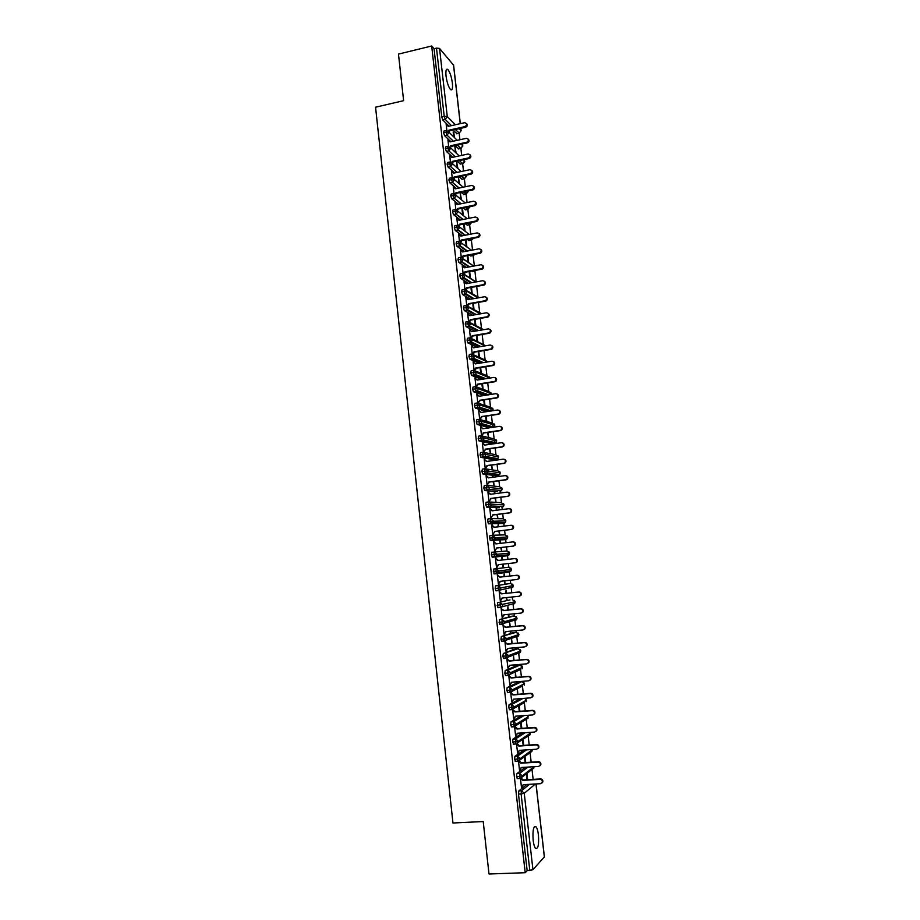 <?xml version="1.0" encoding="UTF-8"?>
<svg xmlns="http://www.w3.org/2000/svg" width="920" height="920" viewBox="0 0 920 920"><rect width="100%" height="100%" fill="white"/><g stroke="black" fill="none" stroke-linecap="round" stroke-linejoin="round"><path stroke-width="1.38" d="M533.151 840.19C532.542 830.231 533.508 825.757 536.038 826.746C537.13 828.126 537.912 830.852 538.418 834.923C539.051 844.824 538.085 849.309 535.532 848.378C534.451 846.998 533.658 844.261 533.151 840.19M446.039 76.026C445.567 70.621 446.166 68.448 447.844 69.517C449.926 72.013 451.433 76.532 452.375 83.064C452.858 88.458 452.26 90.632 450.57 89.585C448.511 87.112 446.993 82.593 446.039 76.026M533.14 779.366L532.001 769.465M531.173 762.185L530.081 752.732M529.207 745.039L528.172 735.977M527.252 727.938L526.251 719.29M525.297 710.895L524.354 702.65M523.342 693.875L522.457 686.067M521.398 676.913L520.559 669.519M520.053 665.091L519.972 664.412M519.466 659.996L518.661 653.005M504.309 658.352L503.539 658.421L502.883 656.328L503.274 653.522L518.178 648.669L518.029 647.484M517.534 643.115L516.787 636.548M502.504 641.344L501.618 641.424L500.951 639.308L501.342 636.536L516.281 632.293L516.097 630.614M515.602 626.279L514.901 620.137M502.504 624.346L499.709 624.473L499.433 619.597L514.395 615.952L514.177 613.778M513.682 609.488L513.026 603.761M512.555 599.656L512.256 596.988M511.761 592.733L511.152 587.431M510.692 583.395L510.335 580.232M509.852 576.023L509.289 571.147M508.841 567.168L508.415 563.523M507.943 559.36L507.437 554.909M506.989 550.988L506.517 546.894M506.034 542.708L505.574 538.717M505.137 534.853L504.62 530.299M504.137 526.091L503.723 522.572M503.286 518.753L502.722 513.751M502.239 509.53L501.883 506.46M501.457 502.688L500.825 497.248M500.342 493.005L500.043 490.406M499.617 486.668L498.939 480.78M498.456 476.514L498.214 474.386M497.789 470.683L497.065 464.358M496.57 460.069L496.386 458.413M495.96 454.744L495.19 447.971M494.695 443.67L494.442 441.473M494.143 438.84L493.315 431.629M492.821 427.317L492.625 425.626M492.326 422.981L491.452 415.334M490.947 410.998L490.82 409.837M490.509 407.157L489.589 399.073M489.083 394.714L489.014 394.07M488.704 391.368L487.726 382.858M486.898 375.613L485.875 366.678M485.104 359.904L484.035 350.543M483.31 344.241L482.183 334.454M481.516 328.601L480.343 318.389M479.734 313.007L478.515 302.381M477.951 297.447L476.686 286.396M476.169 281.911L474.858 270.468M474.341 265.96L473.041 254.564M472.523 250.044L471.224 238.705M470.706 234.163L469.441 223.203M468.889 218.327L467.693 207.897M467.084 202.538L465.945 192.625M465.278 186.783L464.37 178.836M463.473 171.062L462.633 163.691M461.679 155.376L460.897 148.488M459.885 139.737L459.16 133.331M544.329 856.911L532.944 869.733L527.148 870.607L525.205 872.712L489.003 874L483.207 821.537L452.962 823.009L375.555 107.191L403.615 100.682L398.475 54.096L431.675 46L434.044 48.703L441.761 116.874L444.222 116.322L436.482 48.116L434.044 48.703M436.482 48.116L439.541 48.45L453.525 65.113M525.205 872.712L431.675 46M446.821 124.982L446.166 124.326L447.028 131.962M453.755 136.919L453.192 131.962M454.388 137.54L453.744 131.836M526.861 784.472L518.846 790.947L521.479 790.797L529.425 784.323M457.079 133.722L452.939 130.065M449.017 126.166L442.808 119.991L441.761 116.874M527.148 870.607L518.489 794.086L518.846 790.947M517.603 778.619L516.511 776.71L516.89 773.616L519.512 773.456L527.919 767.084M525.354 767.245L516.89 773.616M520.455 778.515L521.479 787.462L523.422 784.668M526.401 773.8L527.079 779.723M527.666 779.688L526.941 773.386M515.66 761.3L514.556 759.38L514.924 756.32L517.546 756.159L526.504 749.88M523.94 750.053L514.924 756.32M520.03 769.35L521.249 767.498L538.579 766.429L540.247 765.221C540.592 763.416 539.867 762.381 538.085 762.128L520.766 763.209L518.5 761.196L519.524 770.281L521.502 767.475M524.457 756.734L525.113 762.565M525.699 762.519L524.998 756.343M513.74 744.038L512.589 742.095L512.969 739.082L515.591 738.898L525.182 732.711M522.64 732.883L512.969 739.082M516.534 743.935L517.58 753.135L519.582 750.341M522.514 739.703L523.169 745.442M523.756 745.407L523.054 739.346M511.819 726.811L510.646 724.856L511.025 721.878L513.636 721.682L524.009 715.564M521.479 715.76L511.025 721.878M514.579 726.708L515.637 736.046L517.661 733.24M520.582 722.832L521.214 728.375M521.801 728.329L521.134 722.499M509.91 709.63L508.691 707.652L509.07 704.72L511.681 704.524L523.031 698.441M520.501 698.648L509.07 704.72M512.624 709.527L513.693 718.991L515.752 716.174M518.684 706.111L519.271 711.344M519.857 711.298L519.236 705.812M508.024 692.495L506.747 690.506L507.138 687.608L509.737 687.401L521.835 681.57L519.455 681.766M519.328 681.777L507.138 687.608M510.715 692.748L511.324 692.702L510.692 692.472L511.761 701.983L513.843 699.165M517.925 694.312L517.339 689.172L517.339 694.358M506.149 675.406L505.459 675.464L504.815 673.394L505.206 670.542L507.794 670.323L519.949 665.102L517.558 665.309M517.442 665.321L505.206 670.542M508.794 675.832L509.335 675.28L508.76 675.533L509.841 685.02L511.945 682.192M515.982 677.373L515.441 672.566L515.407 677.419M520.697 650.831L518.075 648.681L515.66 648.899M515.568 648.91L503.274 653.522M506.885 658.973L507.483 658.915L506.839 658.639L507.921 668.092L510.048 665.263M513.981 664.93L514.05 665.505L514.567 664.872M514.061 660.468L513.544 655.994L513.475 660.514M518.822 634.455L516.2 632.304L513.774 632.523M513.693 632.534L501.342 636.536M504.965 642.148L505.517 641.585L504.93 641.792L506 651.222L508.162 648.381M512.06 648.025L512.164 648.933L512.635 647.979M512.141 643.609L511.669 639.481L511.554 643.667M516.948 618.113L514.326 615.963L511.888 616.205M511.83 616.205L499.433 619.597M503.067 625.37L503.666 625.312L503.022 624.979L504.091 634.386L506.276 631.545M510.128 631.178L510.278 632.408L510.715 631.12M510.22 626.796L509.784 623.001L509.645 626.853M499.169 607.43L497.8 607.568L497.513 602.703L510.002 599.909M502.101 606.728L500.273 607.165M509.967 599.909L497.513 602.703M501.159 608.626L501.699 608.062L501.112 608.212L502.182 617.596L504.39 614.744M508.219 614.365L508.392 615.917L508.794 614.307M508.3 610.029L507.909 606.556L507.725 610.086M509.001 587.834L508.656 588.455M499.87 590.122L498.444 590.398L500.503 589.432L500.882 587.857L495.19 588.512L495.604 585.856L510.6 583.395L495.604 585.856M497.961 590.479L495.891 590.697L495.19 588.512M499.272 591.928L499.859 591.87L499.215 591.48L500.284 600.841L502.515 597.988M506.299 597.597L506.517 599.472L506.874 597.54M506.391 593.296L506.034 590.168L505.816 593.354M508.737 567.18L511.44 569.342L495.857 571.377L496.834 573.723L493.994 573.884L493.695 569.054L508.737 567.18L493.695 569.054M498.916 583.533L500.089 581.337L517.074 579.508L518.558 578.553C519.167 576.656 518.512 575.587 516.591 575.322L499.606 577.162L497.317 574.804L498.387 584.142L500.641 581.279M504.39 580.876L504.643 583.061L504.965 580.808M504.493 576.61L504.171 573.804L503.918 576.667M494.523 551.977L506.885 550.999L509.588 553.15L509.082 554.76L507.437 555.772L492.361 557.232L491.383 554.863L491.797 552.287L494.362 552L493.948 554.564L491.383 554.863M514.671 558.601L515.234 558.543C517.178 558.808 517.822 559.889 517.166 561.786L515.717 562.707L516.603 561.855C517.259 559.947 516.615 558.865 514.671 558.601L497.72 560.51L495.431 558.164L496.489 567.479L498.778 564.604M502.492 564.19L503.355 566.628L503.067 564.121M502.596 559.958L501.733 557.543L502.021 560.027M507.644 537.027L507.196 538.648L505.586 539.615L490.463 540.5L489.486 538.108L489.9 535.566L492.43 535.267M513.325 541.891C515.269 542.156 515.913 543.248 515.223 545.158L513.233 546.089L514.659 545.192C515.349 543.283 514.705 542.191 512.75 541.914L495.822 543.904L493.546 541.558L494.603 550.85L495.201 550.804L494.546 550.378M500.595 547.584L501.492 550.321L501.17 547.515M500.698 543.329L499.87 541.247L500.123 543.398M505.804 520.927L505.322 522.572L503.746 523.503L488.566 523.813L487.588 521.387L488.014 518.891L490.521 518.581M511.405 525.285C513.383 525.55 514.004 526.654 513.291 528.574L511.313 529.437L512.716 528.574C513.441 526.654 512.808 525.55 510.841 525.285L493.936 527.332L491.671 525.009L492.717 534.267L493.315 534.255L492.671 533.83M498.709 531.012L499.64 534.072L499.284 530.943M498.801 526.746L498.019 524.986L498.226 526.815M499.491 507.736L486.68 507.161L485.702 504.712L486.128 502.262L488.612 501.94M509.542 508.714C511.508 509.013 512.106 510.117 511.347 512.026L509.404 512.831L510.784 512.003C511.543 510.071 510.922 508.967 508.932 508.691L492.062 510.807L489.796 508.495L490.843 517.73L491.441 517.741L490.797 517.327M496.823 514.487L497.789 517.856L497.398 514.418M496.915 510.197L496.167 508.76L496.34 510.266M497.674 491.717L484.587 490.429L483.816 488.083L484.253 485.668L486.703 485.346M507.736 492.177C509.657 492.556 510.22 493.672 509.416 495.523L508.081 496.317L508.841 495.477C509.645 493.534 509.036 492.418 507.023 492.131L490.187 494.316L487.922 492.016L488.968 501.239L489.52 500.779L488.922 500.859M494.948 497.996L495.937 501.676L495.512 497.927M495.029 493.683L494.327 492.579L494.466 493.764M495.868 475.732L482.712 473.869L481.942 471.488L482.367 469.119L484.805 468.786M505.931 475.686C507.805 476.134 508.323 477.261 507.483 479.067L506.172 479.826L506.909 478.998C507.759 477.043 507.161 475.916 505.126 475.628L488.313 477.871L486.059 475.594L487.094 484.782L487.703 484.851L487.059 484.437M493.074 481.562L494.097 485.541L493.637 481.482M493.154 477.227L492.487 476.445L492.579 477.296M494.063 459.781L480.861 457.355L480.067 454.951L480.504 452.605L482.908 452.272M504.137 459.252C505.966 459.758 506.437 460.897 505.563 462.656L504.286 463.369L504.976 462.553C505.873 460.586 505.287 459.459 503.228 459.16L486.45 461.472L484.196 459.195L485.231 468.372L485.841 468.464L485.197 468.05M491.199 465.163L492.257 469.441L491.763 465.083M491.28 460.805L490.705 460.885M492.257 443.877L478.998 440.875L478.193 438.437L478.63 436.137L481.022 435.792M502.331 442.853C504.125 443.428 504.551 444.567 503.631 446.28L501.814 446.832L503.056 446.154C503.987 444.176 503.424 443.037 501.342 442.727L484.587 445.107L482.333 442.853L483.379 452.007L483.989 452.122L483.345 451.72M489.336 448.799L490.429 453.387L489.9 448.718M488.819 444.279L489.405 444.417L488.819 444.279M489.474 427.8L477.147 424.442L476.33 421.981L476.778 419.716L479.136 419.37M500.537 426.5C502.285 427.133 502.676 428.283 501.71 429.95L500.514 430.594L501.124 429.801C502.113 427.811 501.561 426.661 499.456 426.339L482.735 428.789L480.481 426.546L481.516 435.678L482.137 435.815L481.493 435.413M487.473 432.48L488.6 437.368L488.037 432.4M486.691 411.631L475.295 408.054L474.467 405.559L474.916 403.328L477.261 402.971M498.732 410.193C500.445 410.883 500.791 412.034 499.79 413.666L498.628 414.264L498.042 414.08L499.203 413.482C500.25 411.493 499.709 410.331 497.582 409.998L480.884 412.505L478.641 410.285L479.665 419.313M480.274 419.405L479.642 419.152M485.61 416.208L486.185 421.222M486.784 421.394L486.174 416.116M484.081 395.485L473.455 391.702L472.615 389.183L473.064 386.998L475.387 386.63M496.938 393.921C498.605 394.668 498.916 395.83 497.869 397.417L496.754 397.98L496.167 397.773L497.272 397.21C498.387 395.221 497.858 394.047 495.707 393.702L479.032 396.267L476.79 394.059L477.802 402.925M483.759 399.97L484.357 405.191M484.955 405.386L484.322 399.878M481.62 379.373L471.615 375.394L470.764 372.841L471.212 370.691L473.512 370.323M495.144 377.706C496.777 378.488 497.041 379.661 495.949 381.225L494.293 381.501L495.351 380.983C496.524 378.982 496.018 377.798 493.833 377.43L477.192 380.063L474.961 377.867L475.939 386.572M481.919 383.778L482.528 389.148M483.126 389.367L482.482 383.686M479.262 363.273L469.775 359.133L468.912 356.546L469.372 354.43L471.649 354.062M493.338 361.514C494.937 362.365 495.167 363.538 494.028 365.056L492.43 365.263L493.43 364.791C494.672 362.791 494.178 361.594 491.97 361.215L475.352 363.906L473.121 361.732L474.087 370.254L475.812 367.942L476.433 368.207L474.835 370.38M480.067 367.62L480.7 373.14M481.298 373.382L480.631 367.528M476.985 347.219L467.947 342.907L467.072 340.296L467.532 338.215L469.786 337.835M491.544 345.379C493.108 346.265 493.304 347.461 492.108 348.933L491.165 349.37L490.567 349.071L491.51 348.645C492.821 346.633 492.349 345.437 490.107 345.034L473.524 347.794L471.293 345.621L472.247 353.993M478.239 351.509L478.883 357.167M479.481 357.431L478.791 351.405M474.777 331.188L466.129 326.715L465.232 324.082L465.704 322.034L467.935 321.655M489.739 329.279C491.291 330.222 491.441 331.407 490.199 332.856L489.313 333.247L488.716 332.925L489.601 332.546C490.969 330.533 490.521 329.314 488.244 328.9L471.695 331.717L469.464 329.555L470.396 337.755M476.399 335.432L477.066 341.24M477.664 341.527L476.962 335.34M472.615 315.203L464.312 310.58L463.404 307.901L463.875 305.9L466.084 305.509M468.28 313.881L467.647 313.536L468.567 321.574M474.57 319.389L475.249 325.346M475.858 325.668L475.134 319.297M470.511 299.241L462.495 294.48L461.575 291.767L462.047 289.8L464.243 289.409M466.463 297.93L465.83 297.551L466.727 305.428M472.753 303.404L473.443 309.488M474.053 309.833L473.305 303.301M468.441 283.325L460.678 278.415L459.758 275.678L460.23 273.746L462.403 273.343M484.345 281.221C485.829 282.302 485.863 283.521 484.449 284.855L483.77 285.119L483.161 284.717L483.851 284.464C485.449 282.463 485.07 281.209 482.701 280.715L466.233 283.728L464.025 281.612L464.899 289.317M470.925 287.442L471.638 293.675M472.247 294.043L471.488 287.351M472.719 271.423L471.776 271.043M466.394 267.444L458.873 262.395L457.941 259.624L458.413 257.738L460.563 257.324M482.551 265.282C484.012 266.409 484 267.628 482.54 268.939L481.93 268.513C483.621 266.524 483.264 265.259 480.872 264.741L464.428 267.812L462.219 265.707L463.07 273.252M469.108 271.526L469.844 277.897M470.453 278.3L469.671 271.423M470.971 255.967L469.534 255.231M464.393 251.597L457.079 246.41L456.124 243.616L456.607 241.753L458.735 241.35M461.104 250.769L462.656 251.93L460.414 249.837L461.253 257.22M467.303 255.656L468.05 262.165M468.659 262.591L467.854 255.553M469.223 240.557L467.348 239.464M462.403 235.784L455.273 230.471L454.308 227.642L454.802 225.825L456.906 225.4M459.31 234.968L460.828 236.095L458.62 234.013L459.436 241.236M465.497 239.821L466.256 246.468M466.877 246.916L466.049 239.717M467.475 225.181L465.198 223.721M460.437 220.018L453.491 214.578L452.513 211.715L452.996 209.921L455.089 209.507M457.516 219.178L456.826 218.236L457.631 225.285M463.691 224.02L464.462 230.759M465.083 231.23L464.255 224.02M465.727 209.84L463.082 208.023M458.493 204.274L451.697 198.72L450.708 195.822L451.202 194.074L453.272 193.637M455.733 203.423L455.043 202.48L455.825 209.38M461.897 208.265L462.668 215.027M463.289 215.521L462.495 208.564M463.99 194.534L461 192.361M456.573 188.577L449.914 182.896L448.914 179.964L449.409 178.25L451.467 177.824M453.951 187.714L453.249 186.771L454.02 193.522M461.506 199.847L460.115 192.613L460.874 199.329M462.265 179.273L458.953 176.732M454.664 172.925L448.143 167.13L447.12 164.151L447.614 162.472L449.661 162.035M452.168 172.04L451.478 171.108L452.226 177.686M459.712 184.207L458.355 177.203L459.091 183.666M460.529 164.047L456.929 161.138M452.766 157.297L446.361 151.374L445.337 148.385L445.82 146.728L447.867 146.28M450.386 156.4L449.696 155.48L450.432 161.897M457.941 168.613L456.607 161.839L457.309 168.049M458.804 148.867L454.917 145.59M450.88 141.714L444.578 135.665L443.555 132.652L444.038 131.019L446.073 130.571M448.615 140.806L447.925 139.886L448.822 147.706M456.159 153.053L454.848 146.51L455.538 152.467M457.24 140.323L449.075 132.342L443.555 132.652M458.413 148.936L460.793 148.419L462.875 145.958L461.219 144.21M470.097 329.877L469.522 329.981M471.914 345.92L471.339 346.012M473.742 361.997L473.167 362.089M475.582 378.108L474.996 378.2M477.411 394.266L476.824 394.358M479.251 410.469L478.664 410.561M481.102 426.707L480.516 426.799M482.942 442.991L482.356 443.072M484.805 459.31L484.219 459.39M486.657 475.674L486.07 475.755M493.074 476.525L492.499 476.594M488.52 492.073L487.933 492.154M494.914 492.637L494.339 492.706M490.394 508.518L489.808 508.587M496.754 508.794L496.179 508.863M492.269 525.009L491.671 525.078M498.605 524.986L498.03 525.055M494.143 541.535L493.557 541.604M500.457 541.213L499.882 541.282M496.029 558.106L495.431 558.175M497.087 567.398L496.489 567.467M502.308 557.497L501.733 557.554M503.355 566.628L502.78 566.685M498.973 584.039L498.375 584.096M505.218 582.958L504.643 583.027M500.871 600.714L500.273 600.771M507.081 599.345L506.506 599.403M502.768 617.435L502.171 617.492M508.955 615.768L508.38 615.813M504.678 634.202L504.079 634.259M510.841 632.224L510.255 632.281M506.586 651.004L505.977 651.061M512.716 648.726L512.141 648.772M508.495 667.851L507.897 667.908M514.602 665.275L514.027 665.321M510.416 684.744L509.818 684.79M512.337 701.684L511.738 701.73M514.268 718.658L513.67 718.704M516.2 735.678L515.602 735.724M518.144 752.744L517.534 752.79M520.087 769.856L519.478 769.89M522.031 787.014L521.422 787.048M459.195 155.917L450.869 148.062L445.337 148.385M462.909 163.541L462.622 163.611C462.346 164.519 465.589 161.103 464.623 161.149L463.289 159.781M461.173 171.545L452.663 163.817L447.12 164.151M466.256 176.629L465.393 175.386M465.957 175.26L466.256 176.168L464.324 178.836L466.371 176.375L465.922 175.271M463.162 187.22L454.457 179.618L448.914 179.964M468.004 191.877L467.532 191.015M468.119 191.636L466.026 194.12L463.404 191.866M465.186 202.917L456.251 195.465L450.708 195.822M469.878 206.942L467.774 209.427L465.485 207.54M467.222 218.661L458.056 211.347L452.513 211.715M471.523 222.49L469.534 224.767L467.601 223.249M469.303 234.439L459.873 227.263L454.308 227.642M471.408 250.251L461.69 243.225L456.124 243.616M473.547 266.11L463.507 259.221L457.941 259.624M475.732 281.991L465.336 275.264L459.758 275.678M477.963 297.919L467.164 291.341L461.575 291.767M480.251 313.869L468.993 307.464L463.404 307.901M482.609 329.854L470.833 323.622L465.232 324.082M485.058 345.874L472.673 339.825L467.072 340.296M487.6 361.928L474.524 356.074L468.912 356.546M489.371 377.832L476.376 372.358L470.764 372.841M489.463 378.131L489.049 376.694M491.176 393.576L478.227 388.677L472.615 389.183M491.142 394.404L490.843 392.426M492.993 409.354L480.091 405.041L474.467 405.559M493.085 409.273L492.671 410.734M494.81 425.178L481.953 421.452L476.33 421.981M481.114 419.853L492.234 422.993L494.799 425.028L494.097 426.983L494.442 424.005M496.627 441.036L483.828 437.897L478.193 438.437M482.816 436.172L494.051 438.851L496.627 440.91L495.96 442.819L496.719 440.967L496.236 439.852M498.456 456.941L485.702 454.399L480.067 454.951M498.536 456.872L497.835 458.689L496.409 459.459L483.598 457.125L481.056 457.47M500.284 472.88L487.588 470.925L481.942 471.488M486.197 468.959L497.697 470.695L500.284 472.788L499.698 474.593L499.859 471.661M502.113 488.853L489.474 487.508L483.816 488.083M487.876 485.449L499.525 486.68L502.113 488.784L501.572 490.544L502.205 488.807L501.664 487.611M503.953 504.873L491.36 504.125L485.702 504.712M489.543 501.986L501.354 502.699L503.953 504.815L503.447 506.541L504.045 504.838L503.481 503.608M491.199 518.581L503.194 518.765L505.793 520.892L487.588 521.387M503.792 523.503L491.13 523.491L490.153 521.077L490.567 518.581L493.258 520.778L492.763 522.525L505.322 522.572L505.885 520.904L505.287 519.65M492.867 535.256L505.046 534.865L507.644 537.004L489.486 538.108M505.609 539.615L493.028 540.201L492.05 537.797L492.464 535.267L495.155 537.487L494.695 539.189L507.196 538.648L507.736 537.004L507.104 535.716M509.496 553.161L493.948 554.564L494.925 556.933L492.361 557.232M494.362 552L497.053 554.231L496.627 555.898L509.082 554.76L509.588 553.15L508.932 551.827M493.994 573.884L498.559 572.642L498.962 571.021L496.271 568.767L495.857 571.377L493.281 571.665M511.359 569.353L510.968 570.917L511.44 569.342L510.749 567.973M510.6 583.395L513.303 585.568L500.882 587.857L498.18 585.58L498.467 590.433L495.891 590.697M513.21 585.591L512.854 587.109L513.303 585.568L512.566 584.165M515.073 601.818L497.11 605.394M512.509 599.656L515.085 601.864L514.74 603.359L515.165 601.83L514.395 600.38M514.878 620.77L516.626 619.631L516.959 618.171L504.723 621.644L499.031 622.334M499.709 624.473L504.39 623.162L502.297 624.22L502.009 619.344L504.723 621.644L504.39 623.162L516.626 619.631L517.04 618.136L516.212 616.641M516.752 637.123L518.523 635.961L518.834 634.535L506.655 638.618L500.951 639.308M501.618 641.424L506.345 640.09L504.206 641.182L503.93 636.295L506.655 638.618L506.345 640.09L518.523 635.961L518.914 634.478L518.04 632.948M518.627 653.522L520.421 652.326L520.708 650.934L508.587 655.615L502.883 656.328M503.539 658.421L508.288 657.064L506.138 658.191L505.862 653.28L508.587 655.615L508.288 657.064L520.421 652.326L520.789 650.865L519.857 649.29M522.583 667.253L510.531 672.669L504.815 673.394M520.076 665.091L522.594 667.368L522.33 668.725L522.675 667.299L521.686 665.666M524.469 683.721L512.474 689.77L506.747 690.506M521.985 681.559L524.481 683.847L524.227 685.181L524.561 683.767L523.503 682.077M526.355 700.212L514.418 706.905L508.691 707.652M524.929 698.303L526.378 700.361L526.148 701.672L526.458 700.281L525.332 698.544M528.252 716.76L516.373 724.086L510.646 724.856M511.267 726.846L516.143 725.408L513.877 726.662L513.636 721.682L516.373 724.086L516.143 725.408L528.057 718.198L527.528 715.311L528.057 718.198L526.389 719.21M530.15 733.344L518.339 741.313L512.589 742.095M529.782 732.389L529.977 734.781L529.862 732.389M532.059 749.972L520.294 758.586L514.556 759.38M534.083 766.728L522.272 775.905L516.511 776.71M466.463 123.556C467.762 125.028 467.486 126.258 465.6 127.259L464.979 126.615C467.245 124.913 467.164 123.59 464.738 122.67L448.339 126.316L446.211 124.798M465.6 127.259L449.431 130.847L448.558 132.077M464.979 126.615L448.776 130.203L449.431 130.847M468.234 139.15C469.568 140.622 469.292 141.864 467.406 142.864L466.773 142.243C469.073 140.484 468.959 139.173 466.44 138.31L450.11 141.887L447.982 140.346M467.406 142.864L451.202 146.395L450.213 147.775M466.773 142.243L450.547 145.774L451.202 146.395M470.016 154.778C471.373 156.262 471.109 157.504 469.2 158.516L468.579 157.918C470.89 156.101 470.752 154.79 468.153 153.996L451.881 157.492L449.753 155.94M469.2 158.516L452.973 161.989L452.329 162.874M468.579 157.918L452.329 161.391L451.72 162.242M452.329 161.391L452.973 161.989M471.799 170.453C473.179 171.879 472.937 173.132 471.097 174.179L470.476 173.615C472.707 171.741 472.523 170.441 469.936 169.694L453.663 173.132L451.524 171.58M471.005 174.202L454.756 177.617L454.066 178.572M470.384 173.627L454.1 177.042L453.433 177.986M454.1 177.042L454.756 177.617M473.593 186.162C474.973 187.542 474.777 188.784 472.995 189.888L472.374 189.336C474.524 187.439 474.306 186.139 471.741 185.437L455.446 188.818L453.307 187.243M472.822 189.934L456.538 193.28L455.791 194.315M472.201 189.382L455.894 192.74L455.147 193.775M455.894 192.74L456.538 193.28M475.375 201.905C476.778 203.239 476.617 204.47 474.904 205.62L474.283 205.102C476.33 203.17 476.088 201.882 473.558 201.227L457.228 204.539L455.089 202.952M474.628 205.7L458.321 208.989L457.516 210.093M474.018 205.171L457.677 208.472L456.872 209.599M457.677 208.472L458.321 208.989M477.169 217.695C478.584 218.971 478.457 220.202 476.801 221.398L476.192 220.892C478.147 218.948 477.882 217.66 475.375 217.039L459.022 220.294L456.883 218.707M476.445 221.501L460.115 224.733L459.252 225.929M475.835 221.007L459.471 224.238L458.585 225.469M459.471 224.238L460.115 224.733M478.963 233.519C480.389 234.749 480.309 235.98 478.71 237.21L478.101 236.727C479.975 234.761 479.676 233.484 477.204 232.898L460.816 236.095M478.273 237.348L461.909 240.511L460.977 241.799M477.664 236.877L461.276 240.051L460.31 241.385M461.276 240.051L461.909 240.511M480.757 249.377C482.195 250.562 482.149 251.781 480.631 253.046L480.022 252.609C481.792 250.619 481.47 249.355 479.032 248.802L462.622 251.93M480.102 253.23L463.703 256.335L462.714 257.715M479.492 252.781L463.07 255.898L462.035 257.335M463.07 255.898L463.703 256.335M481.93 269.157L465.508 272.205L464.439 273.677M462.909 266.604L464.485 267.8M481.321 268.732L464.876 271.779L463.749 273.332M464.876 271.779L465.508 272.205M483.77 285.119L467.325 288.098L466.175 289.685M464.715 282.486L466.325 283.705M483.161 284.717L466.693 287.707L465.474 289.374M466.693 287.707L467.325 288.098M486.139 297.206C487.646 298.241 487.715 299.437 486.358 300.817L485.61 301.116L485.012 300.748L485.76 300.449C487.289 298.436 486.887 297.206 484.553 296.734L468.05 299.678L465.888 298.034M485.61 301.116L469.131 304.037L467.9 305.728M466.52 298.402L468.165 299.667M485.012 300.748L468.51 303.68L467.199 305.463M468.51 303.68L469.131 304.037M487.945 313.225C489.463 314.203 489.578 315.41 488.278 316.813L487.462 317.159L486.852 316.813L487.68 316.48C489.129 314.467 488.704 313.237 486.392 312.8L469.867 315.675L467.705 314.019M487.462 317.159L470.948 320.022L469.637 321.827M468.337 314.364L470.016 315.652M486.852 316.813L470.327 319.688L468.924 321.597M470.327 319.688L470.948 320.022M489.313 333.247L472.776 336.041L471.362 337.962M470.154 330.36L471.868 331.683M488.716 332.925L472.155 335.731L470.66 337.766M472.155 335.731L472.776 336.041M491.165 349.37L474.605 352.107L473.098 354.154M471.971 346.403L473.731 347.76M490.567 349.071L473.984 351.82L472.385 353.993M473.984 351.82L474.605 352.107M493.028 365.527L476.433 368.207M473.8 362.48L475.594 363.872M492.43 365.263L475.812 367.942M494.891 381.731L478.273 384.341L476.56 386.653M475.628 378.591L477.457 380.029M494.293 381.501L477.652 384.111L476.399 386.618M477.652 384.111L478.273 384.341M496.754 397.98L480.113 400.522L478.388 402.856L477.767 402.649L480.113 400.522M477.468 394.76L479.331 396.221M496.167 397.773L479.492 400.327M498.628 414.264L481.953 416.748L480.228 419.072L479.619 418.899L481.953 416.748M479.308 410.952L481.206 412.459M498.042 414.08L481.344 416.576M500.514 430.594L483.805 433.009L482.08 435.332L481.47 435.183L483.805 433.009M481.148 427.19L483.08 428.731M499.928 430.433L483.195 432.86M502.4 446.959L485.668 449.316L483.931 451.628L485.668 449.316M483 443.474L484.966 445.05M501.814 446.832L485.058 449.19M504.286 463.369L487.519 465.658L485.783 467.969L487.519 465.658M484.863 459.793L486.864 461.414M503.7 463.266L486.921 465.566M506.172 479.826L489.382 482.046L487.646 484.357L489.382 482.046M486.714 476.157L488.75 477.813M505.597 479.745L488.784 481.976M508.081 496.317L491.257 498.479L489.52 500.779L491.257 498.479M488.577 492.568L490.659 494.258M507.506 496.271L490.659 498.433M509.979 512.854L493.131 514.947L491.383 517.247L493.131 514.947M490.452 509.013L492.556 510.738M509.404 512.831L492.534 514.924M511.888 529.425L495.006 531.461L493.258 533.761L495.006 531.461M492.326 525.504L494.466 527.264M511.313 529.437L494.408 531.472M513.797 546.043L496.892 548.009L495.144 550.309L496.892 548.009M494.201 542.029L496.386 543.835M513.233 546.089L496.294 548.044M496.087 558.601L498.306 560.441M515.154 562.775L498.191 564.673L497.03 566.904M497.375 575.299L500.192 577.082L517.155 575.23C519.075 575.495 519.731 576.575 519.121 578.462L517.638 579.416M499.606 577.162L500.192 577.082M500.813 600.208L501.986 598.046L519.006 596.286L520.513 595.297C521.088 593.411 520.433 592.342 518.523 592.089L519.087 591.974C520.984 592.227 521.651 593.296 521.065 595.182L519.57 596.16M518.523 592.089L501.503 593.86L499.272 591.985L502.09 593.745L519.087 591.974M501.503 593.86L502.09 593.745M502.711 616.929L503.884 614.79L520.938 613.099L522.468 612.099C523.02 610.213 522.353 609.144 520.455 608.89L521.019 608.752C522.905 609.005 523.572 610.075 523.02 611.949L521.536 612.95M520.455 608.89L503.412 610.604L501.17 608.706L503.999 610.455L521.019 608.752M503.412 610.604L503.999 610.455M504.62 633.696L505.793 631.591L522.882 629.958L524.423 628.935C524.952 627.06 524.273 626.002 522.399 625.749L522.951 625.577C524.825 625.83 525.504 626.888 524.975 628.751L523.572 629.763M522.399 625.749L505.322 627.382L503.079 625.485L505.897 627.21L522.951 625.577M505.322 627.382L505.897 627.21M506.529 650.497L507.713 648.428L524.825 646.875L526.389 645.806C526.884 643.954 526.205 642.896 524.342 642.643L524.894 642.436C526.757 642.689 527.436 643.747 526.93 645.598L525.607 646.622M524.342 642.643L507.23 644.207L504.988 642.286L507.817 644.011L524.894 642.436M507.23 644.207L507.817 644.011M508.438 667.345L509.634 665.309L526.78 663.814L528.356 662.733C528.827 660.882 528.137 659.824 526.286 659.571L526.838 659.341C528.689 659.594 529.368 660.652 528.896 662.504L527.643 663.527M526.286 659.571L509.151 661.077L506.897 659.145L509.726 660.847L526.838 659.341M509.151 661.077L509.726 660.847M510.358 684.238L511.554 682.226L528.735 680.811L530.322 679.707C530.771 677.856 530.081 676.809 528.241 676.556L528.793 676.292C530.621 676.545 531.323 677.591 530.863 679.443L529.678 680.466M528.241 676.556L511.072 677.994L508.817 676.05L511.647 677.73L528.793 676.292M511.072 677.994L511.647 677.73M512.279 701.167L513.486 699.188L530.691 697.843L532.3 696.716C532.726 694.876 532.024 693.841 530.196 693.588L530.748 693.289C532.565 693.542 533.266 694.588 532.841 696.428L531.726 697.452M530.196 693.588L513.003 694.945L510.749 692.99L513.578 694.657L530.748 693.289M513.003 694.945L513.578 694.657M514.211 718.152L515.418 716.208L532.657 714.932L534.278 713.782C534.681 711.942 533.979 710.907 532.162 710.654L532.703 710.332C534.52 710.585 535.221 711.62 534.819 713.448L533.761 714.472M532.162 710.654L514.935 711.942L512.67 709.975L515.51 711.631L532.703 710.332M514.935 711.942L515.51 711.631M516.143 735.172L517.362 733.251L534.623 732.056L536.256 730.882C536.647 729.054 535.934 728.019 534.129 727.766L534.669 727.421C536.475 727.674 537.188 728.709 536.797 730.526L535.797 731.538M534.129 727.766L516.879 728.985L514.602 726.995L515.177 726.65L517.442 728.64L534.669 727.421M518.087 752.238L519.305 750.352L536.601 749.225L538.246 748.029C538.614 746.212 537.901 745.177 536.107 744.924L536.647 744.544C538.441 744.797 539.154 745.832 538.786 747.649L537.843 748.65M517.12 743.705L519.386 745.694L536.647 744.544M517.051 743.739L516.545 744.073L518.822 746.074L536.107 744.924M519.191 760.909L521.329 762.795L538.614 761.714C540.408 761.967 541.121 763.002 540.776 764.807L539.879 765.808M521.973 786.496L523.204 784.679L540.569 783.69L542.236 782.471C542.57 780.666 541.846 779.631 540.063 779.378L540.603 778.929C542.374 779.194 543.099 780.217 542.765 782.023L541.926 783M521.272 778.159L523.273 779.942L540.603 778.929M520.593 778.481L522.721 780.379L540.063 779.378M439.541 48.45L447.281 116.575L455.354 124.752M459.229 128.673L461.023 130.49L460.77 128.328M460.241 123.659L453.468 64.607M456.676 133.779L459.057 133.25L461.127 130.72L460.851 128.305M451.433 125.626L445.257 119.439L444.222 116.322L447.281 116.575L445.257 119.439L442.808 119.991M544.375 857.233L535.969 783.955M535.452 783.978L524.239 793.27L532.944 869.733M529.805 870.515L521.122 793.948L518.489 794.086M524.239 793.27L521.122 793.948L521.479 790.797L524.239 793.27M459.436 133.204L455.331 129.536M453.307 141.185L447.028 135.125L449.075 132.342L446.694 130.456L446.004 132.1L447.028 135.125L444.578 135.665M461.69 144.118L462.772 145.728L460.793 148.419L457.32 145.061M463.898 159.655L464.508 160.931L462.53 163.622L460.149 164.128L462.53 163.611L459.322 160.632M455.193 156.78L448.822 150.845L446.361 151.374M461.886 179.342L464.278 178.848L461.357 176.226L464.646 178.767M457.091 172.408L450.604 166.6L448.143 167.13M463.634 194.603L466.394 194.039M458.999 188.083L452.398 182.401L449.937 182.919L452.559 182.367L451.386 179.458L451.869 177.732L454.457 179.618L452.559 182.367L459.16 188.048M465.382 209.909L468.13 209.334M460.931 203.78L454.204 198.237L451.731 198.743L454.457 198.168L456.251 195.465L453.663 193.556L453.18 195.316L454.169 198.214L461.196 203.734M467.13 225.239L469.89 224.675L467.981 223.18M462.875 219.523L455.998 214.118L453.525 214.613L456.366 214.015L458.056 211.347L455.469 209.427L454.986 211.209L455.963 214.084L463.266 219.454M468.889 240.614L471.293 240.154L469.752 238.993M464.841 235.313L457.815 230.034L455.331 230.517M461.679 243.156L471.466 250.24M470.649 256.024L473.064 255.576L471.948 254.771M466.831 251.125L459.62 245.985L457.136 246.468M463.473 259.026L473.731 266.075M472.42 271.469L474.835 271.032L474.191 270.595M468.843 266.984L461.437 261.981L458.953 262.453M465.278 274.942L476.065 281.934M474.191 286.959L476.479 286.442M470.89 282.877L463.254 278.024L460.77 278.484M467.061 290.892L479.262 297.678M472.96 298.804L465.083 294.101L462.587 294.549M468.855 306.866L481.562 313.639M475.065 314.778L466.911 310.212L464.416 310.661M470.626 322.885L483.678 329.671M477.227 330.774L468.751 326.37L466.244 326.807M472.397 338.951L485.668 345.77M479.435 346.805L470.591 342.573L468.073 342.999M474.168 355.039L485.012 359.927L487.565 361.928M481.712 362.882L472.431 358.811L469.913 359.225M475.916 371.185L486.806 375.636L489.359 378.143M484.081 378.982L474.283 375.096L471.764 375.498M477.664 387.354L488.612 391.379L491.176 393.392L491.038 394.416M486.542 395.105L476.134 391.414L473.604 391.805M479.389 403.581L490.417 407.169L492.982 409.193L492.602 410.745M489.141 411.263L477.986 407.778L475.467 408.158M491.935 427.443L479.849 424.189L477.319 424.557M492.131 443.888L494.58 443.543L481.723 440.634L479.182 440.99M484.518 452.536L495.868 454.756L498.444 456.826L497.835 458.689L485.07 456.32L480.861 457.355M493.948 459.793L496.524 459.436M495.776 475.743L498.237 475.41L485.472 473.65L482.919 473.995M497.593 491.717L484.805 490.555M499.433 507.748L486.68 507.161M488.336 523.687L492.763 522.525L488.566 523.813M490.222 540.373L494.695 539.189L490.463 540.5M507.437 555.772L494.925 556.933L496.627 555.898L492.108 557.106M496.834 573.723L498.559 572.642L510.968 570.917L509.289 571.964L496.972 573.7M498.709 590.559L496.167 590.824M513.015 604.463L514.74 603.359L500.376 607.303L500.089 602.439L502.803 604.727L502.447 606.28L500.664 607.43L497.8 607.568M500.606 607.43L498.076 607.683M504.413 641.309L501.917 641.539M506.322 658.317L503.838 658.536M520.812 669.404L508.058 675.245L507.794 670.323L510.531 672.669L510.255 674.084L508.369 675.349L505.459 675.464M508.242 675.36L505.77 675.567M522.663 685.952L509.99 692.334L509.737 687.401L512.474 689.77L512.21 691.15L510.312 692.438L507.391 692.542M510.163 692.461L507.713 692.656M524.526 702.558L511.934 709.481L511.681 704.524L514.418 706.905L514.177 708.25L512.256 709.584L509.323 709.676M512.083 709.596L509.645 709.78M514.015 726.777L511.6 726.949M529.977 734.781L515.821 743.889L515.591 738.898L518.339 741.313L518.121 742.612L516.166 743.981L513.21 744.073M515.959 743.992L513.544 744.165M518.293 761.139L515.154 761.334M517.891 761.265L515.499 761.415M520.226 778.458L517.109 778.642M448.281 146.188L447.798 147.844L448.822 150.845L450.869 148.062L448.281 146.188M461.173 148.361L458.424 148.948M457.136 172.396L450.604 166.6L452.663 163.817L450.075 161.954L449.581 163.633L450.604 166.6L448.143 167.118M467.9 190.946L466.175 194.085L463.565 191.831M469.763 206.678L468.027 209.357L465.761 207.483M457.274 225.331L456.791 227.159L457.803 230.034L459.873 227.263L457.274 225.331M459.08 241.281L458.608 243.133L459.62 245.985L461.69 243.225L459.08 241.281M473.213 238.326L471.638 240.062M460.897 257.267L460.425 259.152L461.437 261.981L463.507 259.221L460.897 257.267M474.8 254.23L473.386 255.484M462.714 273.286L462.254 275.218L463.254 278.024L465.336 275.264L462.714 273.286M476.226 270.215L474.835 271.02M464.542 289.351L464.082 291.318L465.083 294.101L467.164 291.341L464.542 289.351M466.371 305.463L465.911 307.464L466.911 310.212L468.993 307.464L466.371 305.463M468.211 321.609L467.751 323.644L468.751 326.37L470.833 323.622L468.211 321.609M470.039 337.789L469.591 339.871L470.591 342.573L472.673 339.825L470.039 337.789M471.891 354.016L471.431 356.132L472.431 358.811L473.558 358.305L474.524 356.074L471.891 354.016M473.731 370.288L473.282 372.439L474.283 375.096L475.479 374.532L476.376 372.358L473.731 370.288M475.582 386.596L475.134 388.78L476.134 391.414L477.388 390.804L478.227 388.677L475.582 386.596M477.445 402.948L476.997 405.179L477.986 407.778L479.308 407.123L480.091 405.041L477.445 402.948M479.297 419.336L478.86 421.601L479.849 424.189L481.229 423.476L481.953 421.452L479.297 419.336M481.171 435.781L480.734 438.081L481.723 440.634L483.149 439.875L483.828 437.897L481.171 435.781M477.147 424.442L481.229 423.476L493.913 427.156M483.034 452.249L482.609 454.595L483.391 456.998L485.07 456.32L485.702 454.399L483.034 452.249M478.998 440.875L483.149 439.875L495.96 442.819L494.718 443.52M484.921 468.774L484.483 471.143L485.472 473.65L486.99 472.811L487.588 470.925L484.921 468.774M486.795 485.334L486.369 487.749L487.347 490.222L488.911 489.336L489.474 487.508L486.795 485.334M482.712 473.869L486.99 472.811L499.698 474.593L498.329 475.398M488.681 501.929L488.255 504.39L489.233 506.839L490.831 505.908L491.36 504.125L488.681 501.929M484.587 490.429L488.911 489.336L501.572 490.544L500.147 491.395M486.461 507.035L490.831 505.908L503.447 506.541L501.963 507.426M498.467 590.433L512.854 587.109L511.152 588.191M531.933 749.524L531.898 751.398L520.087 759.862L520.294 758.586L517.546 756.159L517.776 761.173L520.087 759.862L518.121 761.254M533.991 766.716L533.818 768.062L522.077 777.147L522.272 775.905L519.512 773.456L519.742 778.492L522.077 777.147L520.087 778.573M532.162 750.064L531.898 751.398L530.012 752.744M534.083 766.739L533.818 768.062L532.07 769.407M536.038 826.746L534.313 826.827M447.844 69.517L446.28 69.885M453.583 64.883L460.322 123.648M536.049 783.943L544.433 857.049M456.699 133.802L459.08 133.273L461.127 130.72M468.119 191.59L467.923 190.934M469.89 224.675L471.638 222.456M465.347 235.209L458.275 229.896L455.273 230.471M473.351 238.303L471.741 240.016L470.258 238.901M467.463 251.01L460.184 245.812L457.079 246.41M474.95 254.207L473.604 255.392L472.569 254.656M469.602 266.846L462.093 261.763L458.873 262.395M476.364 270.181L474.927 270.457M471.776 282.716L464.002 277.748L460.678 278.415M473.984 298.62L465.911 293.779L462.495 294.48M476.238 314.571L467.82 309.856L464.312 310.58M478.538 330.544L469.74 325.967L466.129 326.715M487.646 361.916L485.127 360.007M480.907 346.564L471.649 342.113L467.947 342.907M483.356 362.618L473.558 358.305L469.775 359.133M485.898 378.695L475.479 374.532L471.615 375.394M493.074 409.25L492.637 408.192M488.554 394.795L477.388 390.804L473.455 391.702M491.383 410.929L479.308 407.123L475.295 408.054M498.536 456.86L498.042 455.733M470.476 173.615L471.097 174.179M472.374 189.336L472.995 189.888M474.283 205.102L474.904 205.62M476.192 220.892L476.801 221.398M478.101 236.727L478.71 237.21M480.022 252.609L480.631 253.046M481.93 268.513L482.54 268.939M483.851 284.464L484.449 284.855M485.76 300.449L486.358 300.817M487.68 316.48L488.278 316.813M489.601 332.546L490.199 332.856M491.51 348.645L492.108 348.933M493.43 364.791L494.028 365.056M495.351 380.983L495.949 381.225M497.272 397.21L497.869 397.417M499.203 413.482L499.79 413.666M501.124 429.801L501.71 429.95M503.056 446.154L503.631 446.28M504.976 462.553L505.563 462.656M506.909 478.998L507.483 479.067M508.841 495.477L509.416 495.523M512.716 528.574L513.291 528.574"/></g></svg>
